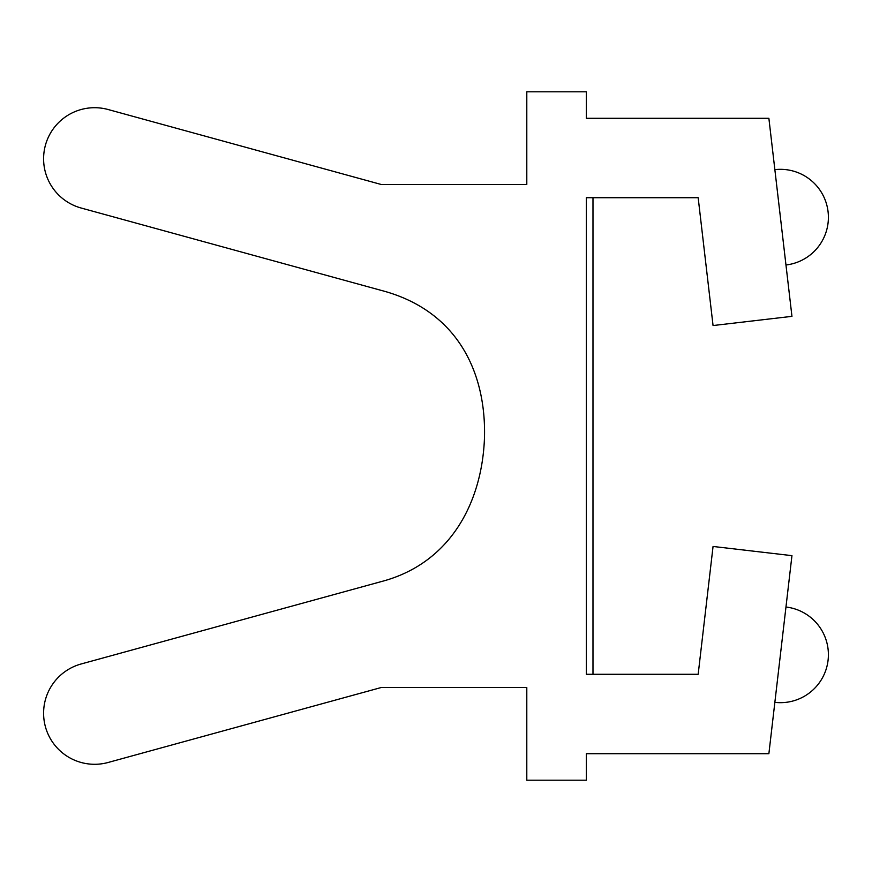 <?xml version="1.0" encoding="UTF-8"?>
<svg xmlns="http://www.w3.org/2000/svg" width="872" height="872" viewBox="0 0 872 872"><rect width="100%" height="100%" fill="white"/><g stroke="black" fill="none" stroke-linecap="round" stroke-linejoin="round"><path stroke-width="0.65" stroke-dasharray="4.36 3.27" d="M586.366 674.285L698.167 674.285L713.056 546.461L791.95 555.649L768.875 753.713L586.366 753.713L586.366 780.189L526.797 780.189L526.797 687.528L381.173 687.528L108.139 762.477A51.034 51.034 0 0 1 43.6 713.263L43.6 713.198A51.034 51.034 0 0 1 81.129 663.984L381.173 581.624C450.53 563.541 482.281 502.163 484.494 437.319C486.14 372.464 457.528 310.312 381.173 290.376L81.129 208.016A51.034 51.034 0 0 1 43.6 158.802L43.6 158.737A51.034 51.034 0 0 1 108.139 109.523L381.173 184.472L526.797 184.472L526.797 91.811L586.366 91.811L586.366 118.287L768.875 118.287L791.95 316.351L713.056 325.539L698.167 197.715L586.366 197.715L586.366 674.285M586.366 197.715L592.982 197.715L586.366 197.715M785.966 264.99L774.859 169.648L785.966 264.99A47.993 47.993 0 0 0 828.4 217.313A47.993 47.993 0 0 0 774.859 169.648M785.966 607.01L774.859 702.352L785.966 607.01A47.993 47.993 0 0 1 828.4 654.687A47.993 47.993 0 0 1 774.859 702.352"/><path stroke-width="1.31" d="M586.366 674.285L586.366 197.715L698.167 197.715L713.056 325.539L791.95 316.351L768.875 118.287L586.366 118.287L586.366 91.811L526.797 91.811L526.797 184.472L381.173 184.472L108.139 109.523A51.034 51.034 0 0 0 43.6 158.737L43.6 158.802A51.034 51.034 0 0 0 81.129 208.016L381.173 290.376C457.528 310.312 486.14 372.464 484.494 437.319C482.281 502.163 450.53 563.541 381.173 581.624L81.129 663.984A51.034 51.034 0 0 0 43.6 713.198L43.6 713.263A51.034 51.034 0 0 0 108.139 762.477L381.173 687.528L526.797 687.528L526.797 780.189L586.366 780.189L586.366 753.713L768.875 753.713L791.95 555.649L713.056 546.461L698.167 674.285L586.366 674.285M774.859 169.648A47.993 47.993 0 0 1 828.4 217.313A47.993 47.993 0 0 1 785.966 264.99M774.859 702.352A47.993 47.993 0 0 0 828.4 654.687A47.993 47.993 0 0 0 785.966 607.01M592.982 674.285L592.982 197.715"/></g></svg>
